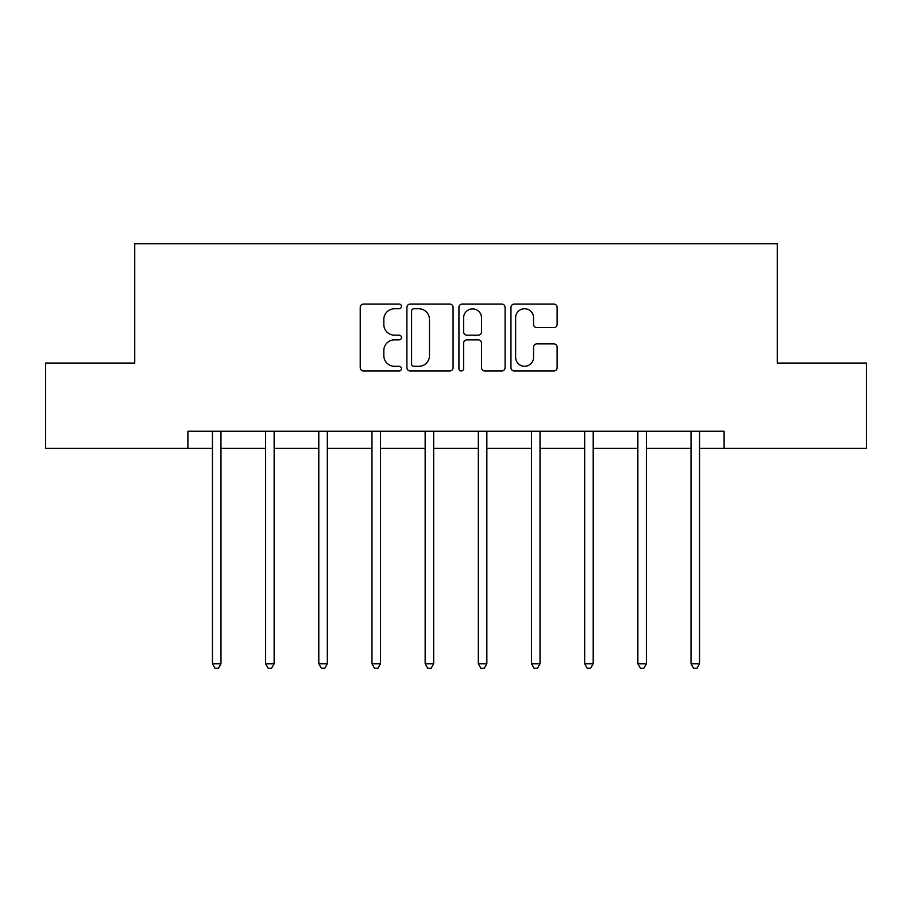 <?xml version="1.0" encoding="UTF-8"?>
<svg xmlns="http://www.w3.org/2000/svg" width="912" height="912" viewBox="0 0 912 912"><rect width="100%" height="100%" fill="white"/><g stroke="black" fill="none" stroke-linecap="round" stroke-linejoin="round"><path stroke-width="1.37" d="M401.462 306.398A2.337 2.337 0 0 0 399.125 304.061L363.569 304.061A3.34 3.34 0 0 0 360.229 307.401L360.229 367.627A3.34 3.34 0 0 0 363.569 370.979L399.125 370.979A2.337 2.337 0 0 0 401.462 368.63A2.337 2.337 0 0 0 399.125 366.293L394.52 366.293A10.705 10.705 0 0 1 383.815 355.589L383.815 350.561A10.705 10.705 0 0 1 394.52 339.857L399.125 339.857A2.337 2.337 0 0 0 401.462 337.52A2.337 2.337 0 0 0 399.125 335.171L394.52 335.171A10.705 10.705 0 0 1 383.815 324.467L383.815 319.451A10.705 10.705 0 0 1 394.52 308.746L399.125 308.746A2.337 2.337 0 0 0 401.462 306.398M553.778 327.647A3.34 3.34 0 0 0 557.129 324.296L557.129 307.401A3.34 3.34 0 0 0 553.778 304.061L514.3 304.061A3.34 3.34 0 0 0 510.959 307.401L510.959 367.627A3.34 3.34 0 0 0 514.3 370.979L553.778 370.979A3.34 3.34 0 0 0 557.129 367.627L557.129 347.221A3.34 3.34 0 0 0 553.778 343.87L536.883 343.87A3.34 3.34 0 0 0 533.543 347.221L533.543 357.344A8.949 8.949 0 0 1 524.594 366.293A8.949 8.949 0 0 1 515.633 357.344L515.633 317.695A8.949 8.949 0 0 1 524.594 308.746A8.949 8.949 0 0 1 533.543 317.695L533.543 324.296A3.34 3.34 0 0 0 536.883 327.647L553.778 327.647M187.906 448.294L45.6 448.294L45.6 363.079L134.737 363.079L134.737 243.778L777.263 243.778L777.263 363.079L866.4 363.079L866.4 448.294L724.094 448.294L724.094 431.251L187.906 431.251L187.906 448.294L212.45 448.294M453.07 307.401A3.34 3.34 0 0 0 449.73 304.061L410.24 304.061A3.34 3.34 0 0 0 406.9 307.401L406.9 367.627A3.34 3.34 0 0 0 410.24 370.979L449.73 370.979A3.34 3.34 0 0 0 453.07 367.627L453.07 307.401M462.27 304.061L501.76 304.061A3.34 3.34 0 0 1 505.1 307.401L505.1 367.627A3.34 3.34 0 0 1 501.76 370.979L484.853 370.979A3.34 3.34 0 0 1 481.513 367.627L481.513 343.208A3.34 3.34 0 0 0 478.162 339.857L466.955 339.857A3.34 3.34 0 0 0 463.615 343.208L463.615 368.63A2.337 2.337 0 0 1 461.267 370.979A2.337 2.337 0 0 1 458.93 368.63L458.93 307.401A3.34 3.34 0 0 1 462.27 304.061M220.978 448.294L265.631 448.294M274.147 448.294L318.801 448.294M327.328 448.294L371.982 448.294M380.498 448.294L425.152 448.294M433.679 448.294L478.321 448.294M486.848 448.294L531.502 448.294M540.018 448.294L584.672 448.294M593.199 448.294L637.853 448.294M646.369 448.294L691.022 448.294M699.55 448.294L724.094 448.294M413.923 308.746A2.337 2.337 0 0 0 411.586 311.083L411.586 363.945A2.337 2.337 0 0 0 413.923 366.293L418.779 366.293A10.705 10.705 0 0 0 429.484 355.589L429.484 319.451A10.705 10.705 0 0 0 418.779 308.746L413.923 308.746M481.513 317.855A8.949 8.949 0 0 0 472.564 308.906A8.949 8.949 0 0 0 463.615 317.855L463.615 331.831A3.34 3.34 0 0 0 466.955 335.171L478.162 335.171A3.34 3.34 0 0 0 481.513 331.831L481.513 317.855M221.422 431.251L221.217 431.752A3.409 3.409 0 0 0 220.978 433.029L220.978 663.788L212.45 663.788L212.45 433.029A3.409 3.409 0 0 0 212.211 431.752L212.006 431.251M220.978 663.788L218.413 668.222L215.004 668.222L212.45 663.788M274.592 431.251L274.398 431.752A3.409 3.409 0 0 0 274.147 433.029L274.147 663.788L265.631 663.788L265.631 433.029A3.409 3.409 0 0 0 265.381 431.752L265.175 431.251M274.147 663.788L271.594 668.222L268.185 668.222L265.631 663.788M327.773 431.251L327.568 431.752A3.409 3.409 0 0 0 327.328 433.029L327.328 663.788L318.801 663.788L318.801 433.029A3.409 3.409 0 0 0 318.562 431.752L318.356 431.251M327.328 663.788L324.763 668.222L321.355 668.222L318.801 663.788M380.942 431.251L380.749 431.752A3.409 3.409 0 0 0 380.498 433.029L380.498 663.788L371.982 663.788L371.982 433.029A3.409 3.409 0 0 0 371.731 431.752L371.526 431.251M380.498 663.788L377.944 668.222L374.536 668.222L371.982 663.788M434.123 431.251L433.918 431.752A3.409 3.409 0 0 0 433.679 433.029L433.679 663.788L425.152 663.788L425.152 433.029A3.409 3.409 0 0 0 424.901 431.752L424.707 431.251M433.679 663.788L431.114 668.222L427.705 668.222L425.152 663.788M487.293 431.251L487.099 431.752A3.409 3.409 0 0 0 486.848 433.029L486.848 663.788L478.321 663.788L478.321 433.029A3.409 3.409 0 0 0 478.082 431.752L477.877 431.251M486.848 663.788L484.295 668.222L480.886 668.222L478.321 663.788M540.474 431.251L540.269 431.752A3.409 3.409 0 0 0 540.018 433.029L540.018 663.788L531.502 663.788L531.502 433.029A3.409 3.409 0 0 0 531.251 431.752L531.058 431.251M540.018 663.788L537.464 668.222L534.056 668.222L531.502 663.788M593.644 431.251L593.438 431.752A3.409 3.409 0 0 0 593.199 433.029L593.199 663.788L584.672 663.788L584.672 433.029A3.409 3.409 0 0 0 584.432 431.752L584.227 431.251M593.199 663.788L590.645 668.222L587.237 668.222L584.672 663.788M646.825 431.251L646.619 431.752A3.409 3.409 0 0 0 646.369 433.029L646.369 663.788L637.853 663.788L637.853 433.029A3.409 3.409 0 0 0 637.602 431.752L637.408 431.251M646.369 663.788L643.815 668.222L640.406 668.222L637.853 663.788M699.994 431.251L699.789 431.752A3.409 3.409 0 0 0 699.55 433.029L699.55 663.788L691.022 663.788L691.022 433.029A3.409 3.409 0 0 0 690.783 431.752L690.578 431.251M699.55 663.788L696.996 668.222L693.587 668.222L691.022 663.788"/></g></svg>
